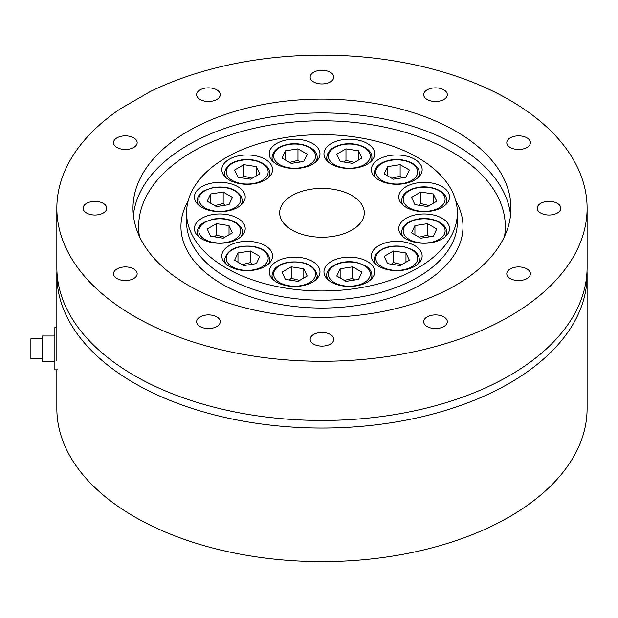 <?xml version="1.0" encoding="UTF-8"?>
<svg xmlns="http://www.w3.org/2000/svg" width="618" height="618" viewBox="0 0 618 618"><rect width="100%" height="100%" fill="white"/><g stroke="black" fill="none" stroke-linecap="round" stroke-linejoin="round"><path stroke-width="0.93" d="M587.015 271.186A265.122 153.071 180 0 1 587.1 274.987L587.1 408.56A265.122 153.071 180 0 1 356.578 560.317A265.122 153.071 180 0 1 65.887 448.174A265.122 153.071 180 0 1 56.848 408.56L56.848 369.834M587.1 274.987A265.122 153.071 180 0 1 356.578 426.744A265.122 153.071 180 0 1 65.887 314.608A265.122 153.071 180 0 1 56.848 274.987A265.122 153.071 180 0 1 56.933 271.186M42.178 338.811L30.9 338.811L30.9 358.556L42.178 358.556M56.848 327.532L54.871 327.532L54.871 369.834L57.698 369.834M54.871 335.991L42.178 335.991L42.178 361.375L54.871 361.375M285.385 150.807L297.969 148.861L307.185 154.183L303.809 161.445L291.225 163.391L282.017 158.077L285.385 150.807L285.385 160.023M297.969 148.861L297.969 160.379L289.564 162.434M297.969 160.379L299.908 162.047M345.98 148.861L358.564 150.807L361.932 158.077L352.724 163.391L340.139 161.445L336.764 154.183L345.98 148.861L345.98 160.379L354.384 162.434M358.564 160.023L358.564 150.807M344.041 162.047L345.98 160.379M400.14 164.666L409.348 169.989L405.972 177.25L393.396 179.197L384.18 173.882L387.556 166.613L400.14 164.666L400.14 176.184L402.071 177.853M387.556 175.829L387.556 166.613M391.727 178.239L400.14 176.184M433.349 193.99L436.725 201.252L427.509 206.574L414.925 204.628L411.557 197.358L420.765 192.043L433.349 193.99L433.349 203.198M418.834 205.23L420.765 203.554L420.765 192.043M420.765 203.554L429.178 205.609M436.725 228.969L433.349 236.238L420.765 238.185L411.557 232.862L414.925 225.601L427.509 223.654L436.725 228.969M414.925 234.809L414.925 225.601M419.097 237.219L427.509 235.164L427.509 223.654M427.509 235.164L429.448 236.841M409.348 260.24L400.14 265.555L387.556 263.608L384.18 256.346L393.396 251.024L405.972 252.971L409.348 260.24M391.457 264.21L393.396 262.542L393.396 251.024M393.396 262.542L401.8 264.597M405.972 262.186L405.972 252.971M358.564 279.413L345.98 281.36L336.764 276.045L340.139 268.776L352.724 266.829L361.932 272.152L358.564 279.413M344.311 280.402L352.724 278.347L352.724 266.829M352.724 278.347L354.662 280.016M340.139 277.992L340.139 268.776M297.969 281.36L285.385 279.413L282.017 272.152L291.225 266.829L303.809 268.776L307.185 276.045L297.969 281.36M303.809 277.992L303.809 268.776M289.294 280.016L291.225 278.347L299.637 280.402M291.225 278.347L291.225 266.829M243.816 265.555L234.601 260.24L237.976 252.971L250.56 251.024L259.769 256.346L256.4 263.608L243.816 265.555M242.148 264.597L250.56 262.542L252.492 264.21M250.56 262.542L250.56 251.024M237.976 262.186L237.976 252.971M210.599 236.238L207.231 228.969L216.439 223.654L229.023 225.601L232.391 232.862L223.183 238.185L210.599 236.238M214.5 236.841L216.439 235.164L224.852 237.219M229.023 234.809L229.023 225.601M216.439 235.164L216.439 223.654M207.231 201.252L210.599 193.99L223.183 192.043L232.391 197.358L229.023 204.628L216.439 206.574L207.231 201.252M210.599 203.198L210.599 193.99M214.77 205.609L223.183 203.554L225.122 205.23M223.183 203.554L223.183 192.043M234.601 169.989L243.816 164.666L256.4 166.613L259.769 173.882L250.56 179.197L237.976 177.25L234.601 169.989M243.816 164.666L243.816 176.184L241.877 177.853M243.816 176.184L252.221 178.239M256.4 175.829L256.4 166.613M324.829 150.035A25.384 14.654 180 0 1 352.662 139.297A25.384 14.654 180 0 1 374.732 153.828A25.384 14.654 180 0 1 349.348 168.482A25.384 14.654 180 0 1 323.963 153.828A25.384 14.654 180 0 1 324.829 150.035M56.848 208.204L56.848 267.385A265.122 153.071 0 0 0 321.978 420.456A265.122 153.071 0 0 0 587.1 267.385L587.1 208.204A265.122 153.071 0 0 0 433.133 69.239A265.122 153.071 0 0 0 150.058 91.68L120.139 108.946A265.122 153.071 0 0 0 56.848 208.204A265.122 153.071 0 0 0 321.978 361.275A265.122 153.071 0 0 0 587.1 208.204M270.081 157.621A25.384 14.654 180 0 1 269.216 153.828A25.384 14.654 180 0 1 294.601 139.174A25.384 14.654 180 0 1 319.985 153.828A25.384 14.654 180 0 1 297.915 168.359A25.384 14.654 180 0 1 270.081 157.621M229.239 179.992A25.384 14.654 180 0 1 221.8 169.633A25.384 14.654 180 0 1 247.185 154.971A25.384 14.654 180 0 1 272.569 169.633A25.384 14.654 180 0 1 256.903 183.167A25.384 14.654 180 0 1 229.239 179.992M213.241 211.163A25.384 14.654 180 0 1 194.423 197.003A25.384 14.654 180 0 1 219.807 182.349A25.384 14.654 180 0 1 245.191 197.003A25.384 14.654 180 0 1 213.241 211.163M226.381 242.774A25.384 14.654 180 0 1 194.423 228.614A25.384 14.654 180 0 1 219.807 213.959A25.384 14.654 180 0 1 245.191 228.614A25.384 14.654 180 0 1 226.381 242.774M265.137 266.35A25.384 14.654 180 0 1 237.474 269.525A25.384 14.654 180 0 1 221.8 255.991A25.384 14.654 180 0 1 247.185 241.337A25.384 14.654 180 0 1 272.569 255.991A25.384 14.654 180 0 1 265.137 266.35M319.12 275.589A25.384 14.654 180 0 1 291.287 286.327A25.384 14.654 180 0 1 269.216 271.796A25.384 14.654 180 0 1 294.601 257.134A25.384 14.654 180 0 1 319.985 271.796A25.384 14.654 180 0 1 319.12 275.589M373.867 268.003A25.384 14.654 180 0 1 374.732 271.796A25.384 14.654 180 0 1 349.348 286.451A25.384 14.654 180 0 1 323.963 271.796A25.384 14.654 180 0 1 346.034 257.266A25.384 14.654 180 0 1 373.867 268.003M414.717 245.624A25.384 14.654 180 0 1 422.148 255.991A25.384 14.654 180 0 1 396.764 270.645A25.384 14.654 180 0 1 371.379 255.991A25.384 14.654 180 0 1 387.053 242.449A25.384 14.654 180 0 1 414.717 245.624M430.707 214.461A25.384 14.654 180 0 1 449.525 228.614A25.384 14.654 180 0 1 424.141 243.268A25.384 14.654 180 0 1 398.757 228.614A25.384 14.654 180 0 1 430.707 214.461M417.567 182.851A25.384 14.654 180 0 1 449.525 197.003A25.384 14.654 180 0 1 424.141 211.657A25.384 14.654 180 0 1 398.757 197.003A25.384 14.654 180 0 1 417.567 182.851M378.811 159.266A25.384 14.654 180 0 1 406.482 156.091A25.384 14.654 180 0 1 422.148 169.633A25.384 14.654 180 0 1 396.764 184.288A25.384 14.654 180 0 1 371.379 169.633A25.384 14.654 180 0 1 378.811 159.266M292.059 230.081A42.31 24.426 0 0 0 338.162 235.373A42.31 24.426 0 0 0 364.28 212.808A42.31 24.426 0 0 0 321.978 188.382A42.31 24.426 0 0 0 279.668 212.808A42.31 24.426 0 0 0 292.059 230.081M226.242 268.081A135.381 78.162 0 0 0 373.782 285.022A135.381 78.162 0 0 0 457.359 212.808A135.381 78.162 0 0 0 321.978 134.647A135.381 78.162 0 0 0 186.59 212.808A135.381 78.162 0 0 0 226.242 268.081M188.351 285.354A188.969 109.1 0 0 0 394.292 309A188.969 109.1 0 0 0 510.947 208.204A188.969 109.1 0 0 0 321.978 99.104A188.969 109.1 0 0 0 133.001 208.204A188.969 109.1 0 0 0 188.351 285.354M526.961 147.486A11.812 6.821 0 0 0 530.414 142.658A11.812 6.821 0 0 0 518.602 135.844A11.812 6.821 0 0 0 506.791 142.658A11.812 6.821 0 0 0 510.252 147.486A11.812 6.821 0 0 0 526.961 147.486M552.083 214.794A11.812 6.821 0 0 0 560.835 208.204A11.812 6.821 0 0 0 549.023 201.383A11.812 6.821 0 0 0 537.212 208.204A11.812 6.821 0 0 0 540.673 213.025A11.812 6.821 0 0 0 552.083 214.794M515.551 280.333A11.812 6.821 0 0 0 530.414 273.743A11.812 6.821 0 0 0 518.602 266.93A11.812 6.821 0 0 0 506.791 273.743A11.812 6.821 0 0 0 510.252 278.571A11.812 6.821 0 0 0 515.551 280.333M427.146 326.551A11.812 6.821 0 0 0 440.016 328.027A11.812 6.821 0 0 0 447.308 321.723A11.812 6.821 0 0 0 435.497 314.91A11.812 6.821 0 0 0 423.685 321.723A11.812 6.821 0 0 0 427.146 326.551M310.568 341.051A11.812 6.821 0 0 0 323.515 346.049A11.812 6.821 0 0 0 333.79 339.29A11.812 6.821 0 0 0 321.978 332.469A11.812 6.821 0 0 0 310.159 339.29A11.812 6.821 0 0 0 310.568 341.051M197.042 319.962A11.812 6.821 0 0 0 196.64 321.723A11.812 6.821 0 0 0 208.451 328.544A11.812 6.821 0 0 0 220.263 321.723A11.812 6.821 0 0 0 209.989 314.964A11.812 6.821 0 0 0 197.042 319.962M116.995 268.923A11.812 6.821 0 0 0 113.534 273.743A11.812 6.821 0 0 0 125.346 280.564A11.812 6.821 0 0 0 137.157 273.743A11.812 6.821 0 0 0 129.865 267.447A11.812 6.821 0 0 0 116.995 268.923M91.866 201.615A11.812 6.821 0 0 0 83.113 208.204A11.812 6.821 0 0 0 94.925 215.025A11.812 6.821 0 0 0 106.736 208.204A11.812 6.821 0 0 0 91.866 201.615M128.405 136.076A11.812 6.821 0 0 0 113.534 142.658A11.812 6.821 0 0 0 125.346 149.479A11.812 6.821 0 0 0 137.157 142.658A11.812 6.821 0 0 0 128.405 136.076M216.802 89.857A11.812 6.821 0 0 0 203.932 88.382A11.812 6.821 0 0 0 196.64 94.678A11.812 6.821 0 0 0 208.451 101.499A11.812 6.821 0 0 0 220.263 94.678A11.812 6.821 0 0 0 216.802 89.857M333.388 75.35A11.812 6.821 0 0 0 320.433 70.359A11.812 6.821 0 0 0 310.159 77.119A11.812 6.821 0 0 0 313.62 81.939A11.812 6.821 0 0 0 326.497 83.422A11.812 6.821 0 0 0 333.79 77.119A11.812 6.821 0 0 0 333.388 75.35M446.907 96.447A11.812 6.821 0 0 0 447.308 94.678A11.812 6.821 0 0 0 435.497 87.864A11.812 6.821 0 0 0 423.685 94.678A11.812 6.821 0 0 0 427.146 99.506A11.812 6.821 0 0 0 446.907 96.447M273.403 161.885A22.565 13.024 180 0 1 272.036 157.42L272.036 160.541M272.036 157.42C272.754 150.807 277.976 146.458 287.702 144.373C301.345 141.499 317.498 147.965 317.165 157.42A22.565 13.024 180 0 1 315.798 161.885M309.433 164.689A20.981 12.113 180 0 1 274.338 159.266A20.981 12.113 180 0 1 300.031 144.427A20.981 12.113 180 0 1 309.433 164.689M328.15 161.885A22.565 13.024 180 0 1 326.783 157.42L326.783 160.541M326.783 157.42C327.501 150.807 332.723 146.458 342.457 144.373C356.099 141.499 372.252 147.965 371.912 157.42A22.565 13.024 180 0 1 370.545 161.885M354.778 167.826A20.981 12.113 180 0 1 329.085 152.994A20.981 12.113 180 0 1 364.18 147.563A20.981 12.113 180 0 1 354.778 167.826M375.566 177.69A22.565 13.024 180 0 1 374.199 173.225L374.199 176.346M374.199 173.225C374.917 166.613 380.14 162.264 389.865 160.17C403.508 157.304 419.661 163.77 419.328 173.225A22.565 13.024 180 0 1 417.961 177.69M391.333 183.631A20.981 12.113 180 0 1 381.932 163.368A20.981 12.113 180 0 1 417.026 168.799A20.981 12.113 180 0 1 391.333 183.631M402.944 205.068A22.565 13.024 180 0 1 401.576 200.603L401.576 203.716M401.576 200.603C402.295 193.99 407.517 189.641 417.243 187.548C430.885 184.674 447.038 191.147 446.706 200.603A22.565 13.024 180 0 1 445.339 205.068M409.309 207.872A20.981 12.113 180 0 1 418.71 187.609A20.981 12.113 180 0 1 444.404 202.441A20.981 12.113 180 0 1 409.309 207.872M402.944 236.679A22.565 13.024 180 0 1 402.341 235.582A22.565 13.024 180 0 1 401.576 232.214L401.576 235.327M401.576 232.214C402.295 225.601 407.517 221.244 417.243 219.158C430.885 216.285 447.038 222.758 446.706 232.214A22.565 13.024 180 0 1 445.339 236.679M403.878 234.052A20.981 12.113 180 0 1 429.572 219.22A20.981 12.113 180 0 1 438.973 239.483A20.981 12.113 180 0 1 403.878 234.052M419.328 262.704L419.328 259.583A22.565 13.024 180 0 1 418.556 262.959A22.565 13.024 180 0 1 417.961 264.048M375.566 264.048A22.565 13.024 180 0 1 374.199 259.583L374.199 262.704M376.501 255.157A20.981 12.113 180 0 1 411.596 249.726A20.981 12.113 180 0 1 402.194 269.989A20.981 12.113 180 0 1 376.501 255.157M371.912 278.509L371.912 275.389A22.565 13.024 180 0 1 370.545 279.854M328.15 279.854A22.565 13.024 180 0 1 326.783 275.389L326.783 278.509M334.516 265.531A20.981 12.113 180 0 1 369.61 270.962A20.981 12.113 180 0 1 343.917 285.794A20.981 12.113 180 0 1 334.516 265.531M317.165 278.509L317.165 275.389A22.565 13.024 180 0 1 315.798 279.854M273.403 279.854A22.565 13.024 180 0 1 272.036 275.389L272.036 278.509M289.17 262.395A20.981 12.113 180 0 1 314.863 277.227A20.981 12.113 180 0 1 279.769 282.658A20.981 12.113 180 0 1 289.17 262.395M269.749 262.704L269.749 259.583A22.565 13.024 180 0 1 268.382 264.048M225.987 264.048A22.565 13.024 180 0 1 224.62 259.583L224.62 262.704M252.615 246.59A20.981 12.113 180 0 1 262.017 266.852A20.981 12.113 180 0 1 226.922 261.429A20.981 12.113 180 0 1 252.615 246.59M242.372 235.327L242.372 232.214A22.565 13.024 180 0 1 241.005 236.679M198.61 236.679A22.565 13.024 180 0 1 197.25 232.214L197.25 235.327M234.647 222.356A20.981 12.113 180 0 1 225.238 242.619A20.981 12.113 180 0 1 199.544 227.779A20.981 12.113 180 0 1 234.647 222.356M242.372 203.716L242.372 200.603A22.565 13.024 180 0 1 241.005 205.068M198.61 205.068A22.565 13.024 180 0 1 198.015 203.971A22.565 13.024 180 0 1 197.25 200.603L197.25 203.716M240.07 196.176A20.981 12.113 180 0 1 214.384 211.008A20.981 12.113 180 0 1 204.975 190.746A20.981 12.113 180 0 1 240.07 196.176M225.987 177.69A22.565 13.024 180 0 1 224.62 173.225C225.338 166.613 230.56 162.264 240.286 160.17C253.936 157.304 270.081 163.77 269.749 173.225A22.565 13.024 180 0 1 268.977 176.601A22.565 13.024 180 0 1 268.382 177.69M267.447 175.064A20.981 12.113 180 0 1 232.353 180.495A20.981 12.113 180 0 1 241.754 160.232A20.981 12.113 180 0 1 267.447 175.064M455.783 200.912A141.028 81.421 180 0 1 321.978 308.05A141.028 81.421 180 0 1 188.166 200.912M457.359 212.808L457.359 222.024A135.381 78.162 180 0 1 373.782 294.238A135.381 78.162 180 0 1 226.242 277.289A135.381 78.162 180 0 1 186.59 222.024L186.59 212.808M133.38 215.11A188.969 109.1 180 0 1 255.226 119.954A188.969 109.1 180 0 1 455.597 144.875A188.969 109.1 180 0 1 510.568 215.11M139.429 236.416A183.33 105.848 180 0 1 244.056 130.815A183.33 105.848 180 0 1 451.611 151.781A183.33 105.848 180 0 1 504.52 236.416M56.848 360.897L56.848 274.987M317.165 157.42L317.165 160.541M371.912 157.42L371.912 160.541M419.328 173.225L419.328 176.346M446.706 200.603L446.706 203.716M446.706 232.214L446.706 235.327M419.328 259.583C419.166 255.589 416.88 252.291 412.461 249.695L403.662 246.536C389.935 244.705 380.402 247.787 375.064 255.782L374.199 259.583M371.912 275.389C371.758 271.395 369.464 268.096 365.053 265.501L356.246 262.333C347.787 260.904 340.279 261.947 333.72 265.454C328.691 268.923 326.381 272.237 326.783 275.389M317.165 275.389C314.616 265.238 305.199 260.819 288.93 262.125C278.502 264.017 272.87 268.436 272.036 275.389M269.749 259.583C268.915 252.631 263.283 248.212 252.855 246.319C236.586 245.014 227.169 249.44 224.62 259.583M242.372 232.214C242.781 229.054 240.472 225.748 235.435 222.271C228.876 218.764 221.375 217.729 212.916 219.158L204.11 222.318C199.691 224.921 197.405 228.22 197.25 232.214M242.372 200.603L241.514 196.802C236.169 188.807 226.636 185.724 212.916 187.548L204.11 190.707C199.691 193.31 197.405 196.609 197.25 200.603M224.62 173.225L224.62 176.346M269.749 173.225L269.749 176.346"/></g></svg>
